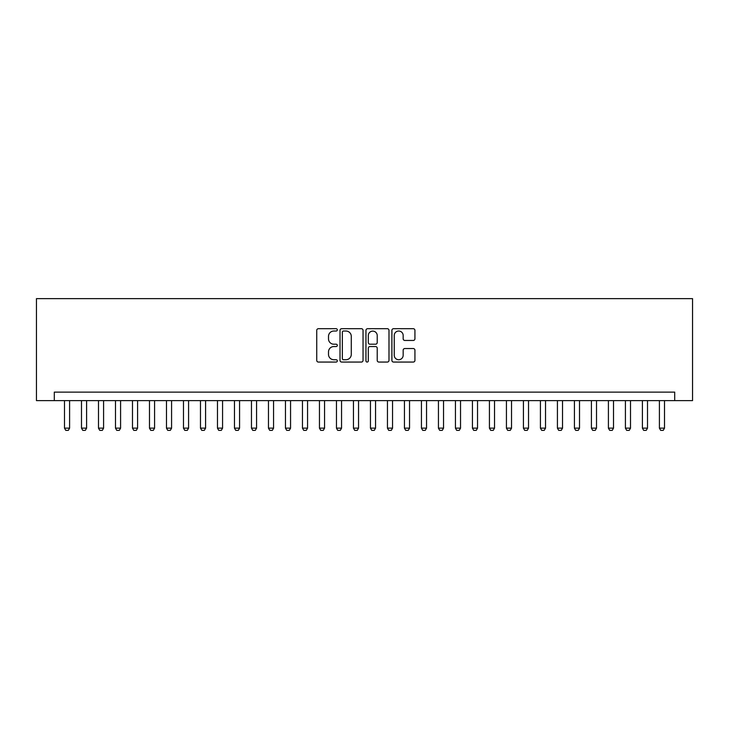 <?xml version="1.0" encoding="UTF-8"?>
<svg xmlns="http://www.w3.org/2000/svg" width="729" height="729" viewBox="0 0 729 729"><rect width="100%" height="100%" fill="white"/><g stroke="black" fill="none" stroke-linecap="round" stroke-linejoin="round"><path stroke-width="1.09" d="M337.308 329.863A1.166 1.166 0 0 0 336.133 328.697L318.409 328.697A1.668 1.668 0 0 0 316.741 330.365L316.741 360.39A1.668 1.668 0 0 0 318.409 362.058L336.133 362.058A1.166 1.166 0 0 0 337.308 360.891A1.166 1.166 0 0 0 336.133 359.725L333.846 359.725A5.34 5.34 0 0 1 328.506 354.385L328.506 351.888A5.34 5.34 0 0 1 333.846 346.548L336.133 346.548A1.166 1.166 0 0 0 337.308 345.382A1.166 1.166 0 0 0 336.133 344.206L333.846 344.206A5.34 5.34 0 0 1 328.506 338.876L328.506 336.37A5.34 5.34 0 0 1 333.846 331.03L336.133 331.03A1.166 1.166 0 0 0 337.308 329.863M413.261 340.452A1.668 1.668 0 0 0 414.929 338.785L414.929 330.365A1.668 1.668 0 0 0 413.261 328.697L393.569 328.697A1.668 1.668 0 0 0 391.901 330.365L391.901 360.39A1.668 1.668 0 0 0 393.569 362.058L413.261 362.058A1.668 1.668 0 0 0 414.929 360.39L414.929 350.221A1.668 1.668 0 0 0 413.261 348.544L404.832 348.544A1.668 1.668 0 0 0 403.164 350.221L403.164 355.26A4.465 4.465 0 0 1 398.699 359.725A4.465 4.465 0 0 1 394.243 355.26L394.243 335.495A4.465 4.465 0 0 1 398.699 331.03A4.465 4.465 0 0 1 403.164 335.495L403.164 338.785A1.668 1.668 0 0 0 404.832 340.452L413.261 340.452M674.699 400.622L692.55 400.622L692.55 298.635L36.45 298.635L36.45 400.622L674.699 400.622L674.699 392.12L54.301 392.12L54.301 400.622M363.042 330.365A1.668 1.668 0 0 0 361.374 328.697L341.682 328.697A1.668 1.668 0 0 0 340.015 330.365L340.015 360.39A1.668 1.668 0 0 0 341.682 362.058L361.374 362.058A1.668 1.668 0 0 0 363.042 360.39L363.042 330.365M367.626 328.697L387.318 328.697A1.668 1.668 0 0 1 388.985 330.365L388.985 360.39A1.668 1.668 0 0 1 387.318 362.058L378.889 362.058A1.668 1.668 0 0 1 377.221 360.39L377.221 348.216A1.668 1.668 0 0 0 375.553 346.548L369.968 346.548A1.668 1.668 0 0 0 368.3 348.216L368.3 360.891A1.166 1.166 0 0 1 367.124 362.058A1.166 1.166 0 0 1 365.958 360.891L365.958 330.365A1.668 1.668 0 0 1 367.626 328.697M343.523 331.03A1.166 1.166 0 0 0 342.348 332.196L342.348 358.559A1.166 1.166 0 0 0 343.523 359.725L345.938 359.725A5.34 5.34 0 0 0 351.278 354.385L351.278 336.37A5.34 5.34 0 0 0 345.938 331.03L343.523 331.03M377.221 335.577A4.465 4.465 0 0 0 372.756 331.112A4.465 4.465 0 0 0 368.3 335.577L368.3 342.539A1.668 1.668 0 0 0 369.968 344.206L375.553 344.206A1.668 1.668 0 0 0 377.221 342.539L377.221 335.577M64.498 400.622L64.498 428.151L69.592 428.151L69.592 400.622M69.592 428.151L68.316 430.365L65.774 430.365L64.498 428.151M81.493 400.622L81.493 428.151L86.596 428.151L86.596 400.622M86.596 428.151L85.32 430.365L82.769 430.365L81.493 428.151M98.488 400.622L98.488 428.151L103.591 428.151L103.591 400.622M103.591 428.151L102.315 430.365L99.764 430.365L98.488 428.151M115.492 400.622L115.492 428.151L120.586 428.151L120.586 400.622M120.586 428.151L119.31 430.365L116.758 430.365L115.492 428.151M132.487 400.622L132.487 428.151L137.581 428.151L137.581 400.622M137.581 428.151L136.314 430.365L133.762 430.365L132.487 428.151M149.481 400.622L149.481 428.151L154.584 428.151L154.584 400.622M154.584 428.151L153.309 430.365L150.757 430.365L149.481 428.151M166.476 400.622L166.476 428.151L171.579 428.151L171.579 400.622M171.579 428.151L170.304 430.365L167.752 430.365L166.476 428.151M183.48 400.622L183.48 428.151L188.574 428.151L188.574 400.622M188.574 428.151L187.298 430.365L184.756 430.365L183.48 428.151M200.475 400.622L200.475 428.151L205.578 428.151L205.578 400.622M205.578 428.151L204.302 430.365L201.751 430.365L200.475 428.151M217.47 400.622L217.47 428.151L222.573 428.151L222.573 400.622M222.573 428.151L221.297 430.365L218.746 430.365L217.47 428.151M234.474 400.622L234.474 428.151L239.568 428.151L239.568 400.622M239.568 428.151L238.292 430.365L235.74 430.365L234.474 428.151M251.469 400.622L251.469 428.151L256.562 428.151L256.562 400.622M256.562 428.151L255.296 430.365L252.744 430.365L251.469 428.151M268.463 400.622L268.463 428.151L273.566 428.151L273.566 400.622M273.566 428.151L272.291 430.365L269.739 430.365L268.463 428.151M285.458 400.622L285.458 428.151L290.561 428.151L290.561 400.622M290.561 428.151L289.285 430.365L286.734 430.365L285.458 428.151M302.462 400.622L302.462 428.151L307.556 428.151L307.556 400.622M307.556 428.151L306.28 430.365L303.738 430.365L302.462 428.151M319.457 400.622L319.457 428.151L324.56 428.151L324.56 400.622M324.56 428.151L323.284 430.365L320.733 430.365L319.457 428.151M336.452 400.622L336.452 428.151L341.555 428.151L341.555 400.622M341.555 428.151L340.279 430.365L337.727 430.365L336.452 428.151M353.456 400.622L353.456 428.151L358.55 428.151L358.55 400.622M358.55 428.151L357.274 430.365L354.722 430.365L353.456 428.151M370.45 400.622L370.45 428.151L375.544 428.151L375.544 400.622M375.544 428.151L374.278 430.365L371.726 430.365L370.45 428.151M387.445 400.622L387.445 428.151L392.548 428.151L392.548 400.622M392.548 428.151L391.273 430.365L388.721 430.365L387.445 428.151M404.44 400.622L404.44 428.151L409.543 428.151L409.543 400.622M409.543 428.151L408.267 430.365L405.716 430.365L404.44 428.151M421.444 400.622L421.444 428.151L426.538 428.151L426.538 400.622M426.538 428.151L425.262 430.365L422.72 430.365L421.444 428.151M438.439 400.622L438.439 428.151L443.542 428.151L443.542 400.622M443.542 428.151L442.266 430.365L439.715 430.365L438.439 428.151M455.434 400.622L455.434 428.151L460.537 428.151L460.537 400.622M460.537 428.151L459.261 430.365L456.709 430.365L455.434 428.151M472.438 400.622L472.438 428.151L477.531 428.151L477.531 400.622M477.531 428.151L476.256 430.365L473.704 430.365L472.438 428.151M489.432 400.622L489.432 428.151L494.526 428.151L494.526 400.622M494.526 428.151L493.26 430.365L490.708 430.365L489.432 428.151M506.427 400.622L506.427 428.151L511.53 428.151L511.53 400.622M511.53 428.151L510.254 430.365L507.703 430.365L506.427 428.151M523.422 400.622L523.422 428.151L528.525 428.151L528.525 400.622M528.525 428.151L527.249 430.365L524.698 430.365L523.422 428.151M540.426 400.622L540.426 428.151L545.52 428.151L545.52 400.622M545.52 428.151L544.244 430.365L541.702 430.365L540.426 428.151M557.421 400.622L557.421 428.151L562.524 428.151L562.524 400.622M562.524 428.151L561.248 430.365L558.696 430.365L557.421 428.151M574.416 400.622L574.416 428.151L579.519 428.151L579.519 400.622M579.519 428.151L578.243 430.365L575.691 430.365L574.416 428.151M591.419 400.622L591.419 428.151L596.513 428.151L596.513 400.622M596.513 428.151L595.238 430.365L592.686 430.365L591.419 428.151M608.414 400.622L608.414 428.151L613.508 428.151L613.508 400.622M613.508 428.151L612.242 430.365L609.69 430.365L608.414 428.151M625.409 400.622L625.409 428.151L630.512 428.151L630.512 400.622M630.512 428.151L629.236 430.365L626.685 430.365L625.409 428.151M642.404 400.622L642.404 428.151L647.507 428.151L647.507 400.622M647.507 428.151L646.231 430.365L643.68 430.365L642.404 428.151M659.408 400.622L659.408 428.151L664.502 428.151L664.502 400.622M664.502 428.151L663.226 430.365L660.684 430.365L659.408 428.151"/></g></svg>
